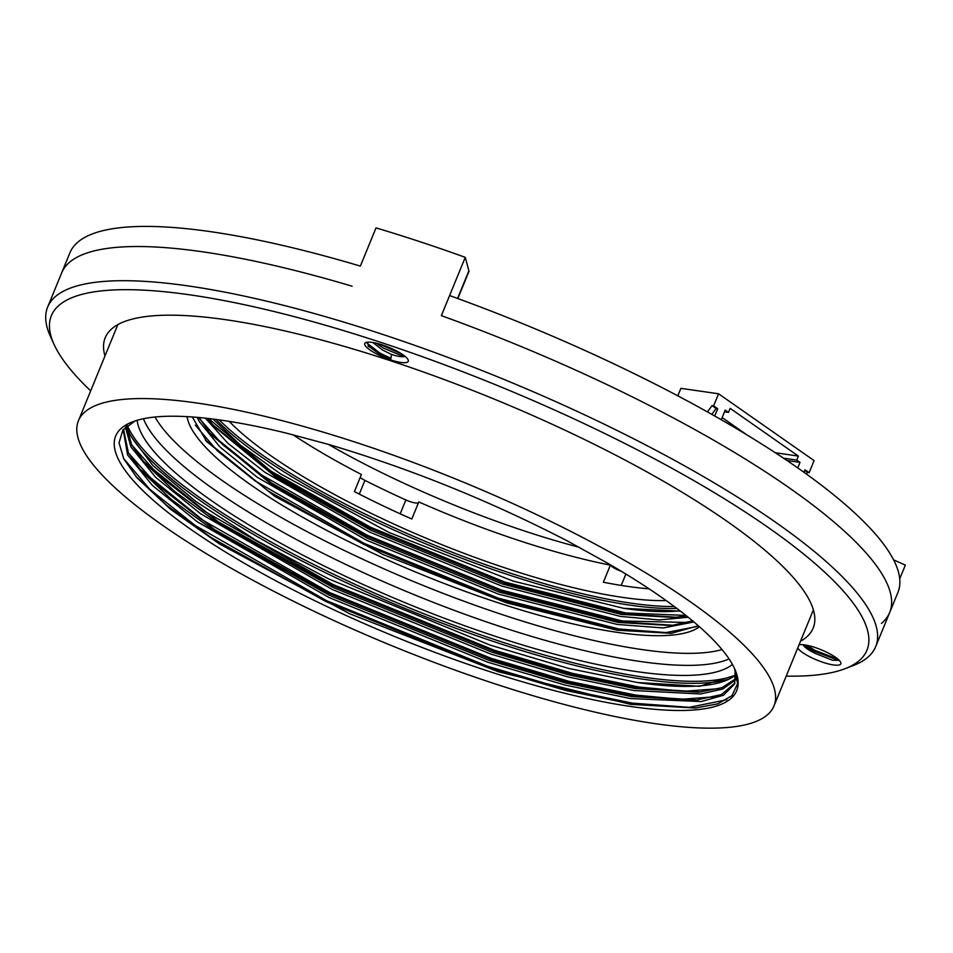 <?xml version="1.0" encoding="UTF-8"?>
<svg xmlns="http://www.w3.org/2000/svg" width="953" height="953" viewBox="0 0 953 953"><rect width="100%" height="100%" fill="white"/><g stroke="black" fill="none" stroke-linecap="round" stroke-linejoin="round"><path stroke-width="1.43" d="M196.926 403.024A375.875 89.237 -157.7 0 0 78.432 420.726A375.875 89.237 -157.7 0 0 266.066 587.286A375.875 89.237 -157.7 0 0 655.461 723.696A375.875 89.237 -157.7 0 0 773.955 705.982A375.875 89.237 -157.7 0 0 586.321 539.422A375.875 89.237 -157.7 0 0 196.926 403.024M630.898 706.507A335.599 79.671 -157.7 0 0 734.668 668.827A335.599 79.671 -157.7 0 0 607.692 563.223A335.599 79.671 -157.7 0 0 607.68 563.223L567.833 541.185C490.342 501.052 410.636 468.816 328.714 444.467L286.746 433.222A335.599 79.671 -157.7 0 0 221.489 420.202A335.599 79.671 -157.7 0 0 132.491 421.857A335.599 79.671 -157.7 0 0 250.162 566.63A335.599 79.671 -157.7 0 0 630.898 706.507M734.465 668.387L737.598 683.694L731.964 695.678L717.812 703.826L695.321 708.031L630.505 704.338L498.3 671.734L349.715 613.78L219.25 543.806L170.551 509.259L137.065 477.846L123.807 458.929L119.03 442.907L122.842 430.077L135.112 420.928M735.787 679.727L722.743 689.055L700.479 693.987L633.936 690.532L568.333 677.023L491.009 654.151L332.335 589.49L200.511 513.703L155.684 477.358L130.918 446.909L125.391 427.182M735.93 678.607L721.981 687.661L698.752 692.2L634.769 688.519L569.155 675.01L491.843 652.138L333.169 587.489L218.523 523.423L174.625 491.403L144.38 462.586L131.74 444.896L126.177 426.456M735.168 670.054L734.632 683.956L723.434 695.261L701.301 701.551L630.636 698.573L565.034 685.064L487.71 662.192L329.035 597.543L197.211 521.744L152.385 485.399L127.619 454.95L123.163 429.648M735.013 682.932L721.528 694.558L695.452 700.241L631.47 696.56L565.856 683.051L488.544 660.179L329.869 595.53L215.223 531.464L171.326 499.455L141.08 470.639L128.441 452.937L123.521 429.195M128.643 431.971A337.839 80.207 -157.7 0 0 333.419 576.589A337.839 80.207 -157.7 0 0 643.811 679.31A337.839 80.207 -157.7 0 0 728.974 679.144M127.357 425.467A337.839 80.207 -157.7 0 0 327.88 571.502A337.839 80.207 -157.7 0 0 644.633 677.309A337.839 80.207 -157.7 0 0 735.156 675.26M137.149 420.285A324.413 77.014 -157.7 0 0 317.933 562.878A324.413 77.014 -157.7 0 0 636.437 671.579A324.413 77.014 -157.7 0 0 732.452 664.444M143.462 418.736A324.413 77.014 -157.7 0 0 335.003 559.244A324.413 77.014 -157.7 0 0 640.571 661.525A324.413 77.014 -157.7 0 0 729.057 658.904M735.978 675.105L699.454 686.303L637.235 682.479A331.132 78.611 -157.7 0 0 725.054 680.847A331.132 78.611 -157.7 0 0 735.942 674.605M637.235 682.479L568.369 668.351L490.318 645.169L328.535 578.864L255.94 540.256L195.925 501.552L152.897 465.576L129.834 434.83L126.856 425.872M726.722 699.776L689.281 707.34L632.566 703.147L565.987 689.448L487.543 666.254L326.545 600.664L195.174 525.46L149.657 489.151L123.533 458.393M715.632 696.714L680.93 699.323L635.865 695.106L569.286 681.407L490.843 658.213L329.845 592.611L201.071 519.218L155.589 483.54L128.452 452.961M718.931 688.674L684.23 691.282L639.165 687.065L572.586 673.366L494.142 650.16L333.145 584.57L204.371 511.177L158.877 475.499L131.752 444.92M696.19 707.96L632.149 704.16L565.582 690.46L487.126 667.255L326.129 601.665L211.161 537.563L166.799 505.447L135.838 476.417M697.87 700.026L635.448 696.107L568.881 682.419L490.426 659.214L329.428 593.624L214.854 529.785L139.507 468.793M701.158 691.985L638.748 688.066L572.181 674.367L493.725 651.173L332.728 585.583L218.154 521.732L142.807 460.74M400.189 513.81L405.871 499.956A11.186 2.656 -157.7 0 0 415.258 502.934A11.186 2.656 -157.7 0 0 418.462 502.767M229.185 421.369A268.484 63.744 -157.7 0 0 622.94 597.448A268.484 63.744 -157.7 0 0 666.159 600.581M293 434.771A268.484 63.744 -157.7 0 0 361.413 474.499L354.397 491.593A268.484 63.744 -157.7 0 0 411.791 519.016L418.808 501.933A268.484 63.744 -157.7 0 0 610.373 565.141L603.368 582.223A268.484 63.744 -157.7 0 0 627.479 586.381A268.484 63.744 -157.7 0 0 649.088 588.835M216.033 419.439A281.909 66.924 -157.7 0 0 630.302 605.179A281.909 66.924 -157.7 0 0 676.88 608.443M219.238 419.88A281.909 66.924 -157.7 0 0 631.136 603.178A281.909 66.924 -157.7 0 0 674.295 606.513M688.161 617.246L659.095 619.938L620.439 616.4L501.707 586.047L369.883 532.203L265.017 472.366L227.791 443.216L205.395 418.153M686.41 615.841L674.617 617.496L621.261 614.387L502.529 584.046L370.705 530.19L275.608 476.953L214.02 426.348L207.766 418.415M693.891 621.975L663.264 627.944L617.139 624.441L498.407 594.1L366.583 540.244L257.06 477.143L219.833 446.874L199.272 421.512L197.247 417.354M692.867 620.844L671.317 625.549L617.961 622.428L499.229 592.087L367.405 538.231L272.308 484.994L210.72 434.389L199.07 417.521M187.086 416.628A279.67 66.4 -157.7 0 0 344.212 539.374A279.67 66.4 -157.7 0 0 617.401 632.375A279.67 66.4 -157.7 0 0 699.466 626.776M698.311 625.764L671.186 633.328L616.996 630.207L506.722 602.892L383.213 554.598L274.905 496.406L206.694 441.608L192.28 416.961M155.017 417.021A319.946 75.954 -157.7 0 0 641.965 649.565A319.946 75.954 -157.7 0 0 722.029 649.565M680.43 611.147L623.738 608.348A275.191 65.328 -157.7 0 0 679.942 610.778M623.738 608.348L513.238 581.116L389.241 532.56L280.611 473.927L240.537 445.218L213.091 419.058M405.871 499.956A283.029 67.186 22.3 0 1 364.916 480.383A11.186 2.656 22.3 0 1 360.198 477.441M621.404 571.335A11.186 2.656 22.3 0 1 610.373 565.141M697.179 626.49L666.004 632.578L619.069 629.016L498.228 598.15L364.082 543.365L255.225 480.991L217.308 450.805L195.317 425.157M688.423 622.488L622.369 620.975L501.528 590.11L367.381 535.324L260.598 474.391L222.716 444.717L199.939 419.213M685.922 615.447L625.668 612.934L504.828 582.069L370.681 527.283L270.974 471.163L208.624 418.522M672.175 633.245L618.652 630.028L497.823 599.163L363.677 544.377L268.055 490.974L205.312 439.976M673.723 625.323L621.952 621.975L501.123 591.11L366.965 536.336L271.927 483.302L209.16 432.555M677.023 617.282L625.251 613.935L504.423 583.069L370.264 528.284L275.226 475.261L212.459 424.502M881.43 623.417A447.469 106.236 -157.7 0 0 889.685 612.505A447.469 106.236 -157.7 0 0 441.358 315.657L465.267 257.346A447.469 106.236 22.3 0 0 376.018 227.898L360.353 266.101A447.469 106.236 -157.7 0 0 210.982 231.722A447.469 106.236 -157.7 0 0 69.914 252.795L47.65 307.092A447.469 106.236 22.3 0 1 188.718 286.007A447.469 106.236 22.3 0 1 652.293 448.398A447.469 106.236 22.3 0 1 875.664 646.682A447.469 106.236 22.3 0 1 853.257 665.551L844.906 668.756A440.762 104.639 -157.7 0 0 690.365 478.62A440.762 104.639 -157.7 0 0 190.338 294.906A440.762 104.639 -157.7 0 0 54.047 344.402A440.762 104.639 -157.7 0 0 90.678 390.849M352.11 286.21A447.469 106.236 -157.7 0 0 202.739 251.83A447.469 106.236 -157.7 0 0 61.671 272.903A447.469 106.236 -157.7 0 1 202.739 251.83A447.469 106.236 -157.7 0 1 352.11 286.21M889.685 612.505L897.929 592.397A447.469 106.236 -157.7 0 0 449.602 295.549L441.358 315.657A447.469 106.236 -157.7 0 1 889.685 612.505L875.664 646.682M328.297 444.348A277.43 65.864 -157.7 0 0 579.364 547.332M714.714 415.996L717.704 408.718L716.132 408.492L711.82 414.364M677.821 395.829L680.895 388.347L718.562 393.792L814.088 460.597L809.145 472.664L807.572 472.438L806.393 474.034M718.562 393.792L713.618 405.847L712.046 405.621L707.436 411.91M797.744 467.899L800.008 462.384L796.732 460.096L798.376 456.082L730.141 408.361L728.497 412.375L725.221 410.088L721.266 419.737M809.145 472.664L805.047 469.793L804.01 472.331M717.704 408.718L713.618 405.847M716.132 408.492L712.046 405.621M804.773 470.472L807.572 472.438M724.518 411.803L728.497 412.375M746.818 434.83L722.148 417.569M775.289 452.746L798.376 456.082M783.545 458.19L796.732 460.096M786.987 460.513L800.008 462.384M54.047 344.402L50.354 336.266A447.469 106.236 22.3 0 1 47.65 307.092M800.52 641.226A382.594 90.833 -157.7 0 0 813.159 628.098A382.594 90.833 -157.7 0 0 622.178 458.56A382.594 90.833 -157.7 0 0 225.825 319.72A382.594 90.833 -157.7 0 0 105.211 337.743A382.594 90.833 -157.7 0 0 104.985 355.969M372.182 342.401A23.491 5.575 22.3 0 1 394.054 349.68A23.491 5.575 22.3 0 1 408.11 359.805A23.491 5.575 22.3 0 1 400.844 362.438A23.491 5.575 22.3 0 1 374.184 352.646A23.491 5.575 22.3 0 1 365.952 342.508A23.491 5.575 22.3 0 1 372.182 342.401M372.754 342.484L382.677 350.108L391.54 354.456A19.012 4.515 -157.7 0 0 399.76 356.505A19.012 4.515 -157.7 0 0 405.013 356.327M799.031 644.859A23.491 5.575 22.3 0 1 804.737 644.907A23.491 5.575 22.3 0 1 826.608 652.186A23.491 5.575 22.3 0 1 840.665 662.311A23.491 5.575 22.3 0 1 833.399 664.944A23.491 5.575 22.3 0 1 797.732 648.016M804.463 644.859L814.97 653.293L832.541 660.262L839.164 660.286M376.292 343.199L383.511 348.107L400.308 355.171L404.334 355.779M803.153 644.716A19.012 4.515 -157.7 0 0 814.97 653.293M367.489 342.175L368.549 346.511L390.718 359.638L391.54 354.456M893.604 559.876L905.35 565.105L899.727 578.816M786.213 676.106A440.762 104.639 -157.7 0 0 844.906 668.756M465.267 257.346L468.9 270.795A17.904 4.253 22.3 0 1 468.888 271.605L457.833 298.539M384.13 345.546L398.08 351.764M367.012 343.151L380.187 353.229L390.933 358.34M379.282 343.985L402.047 354.159M368.037 345.879L379.77 354.242L390.754 359.436M806.953 645.288L814.946 650.375L838.104 659.273M804.82 644.919L814.529 651.387L838.962 660.465M621.225 585.428L625.883 574.063M359.293 494.107L364.916 480.383M457.571 298.444L468.9 270.795M117.838 324.616L78.432 420.726M813.374 609.872L773.955 705.982M205.777 440.536L206.706 441.608"/></g></svg>
